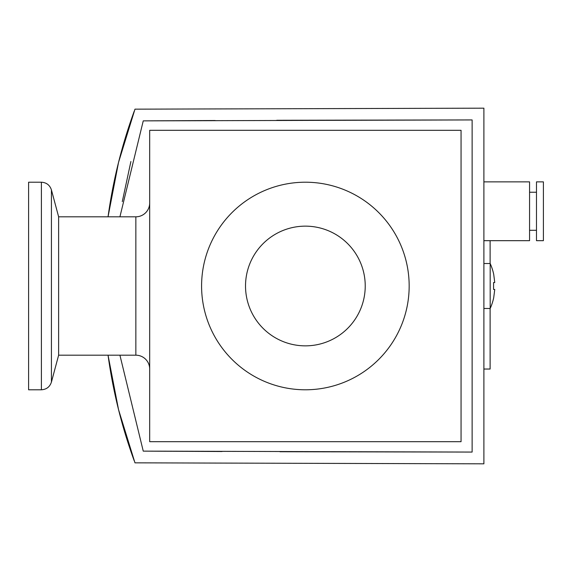 <?xml version="1.0" encoding="UTF-8"?>
<svg xmlns="http://www.w3.org/2000/svg" width="572" height="572" viewBox="0 0 572 572"><rect width="100%" height="100%" fill="white"/><g stroke="black" fill="none" stroke-linecap="round" stroke-linejoin="round"><path stroke-width="0.86" d="M493.7 297.762L494.751 289.461L493.7 297.762A55.355 55.355 0 0 1 490.19 308.487L490.19 263.513A55.355 55.355 0 0 1 493.7 274.238L494.751 282.539L493.7 274.238M493.586 282.539L493.586 289.461L493.586 282.539L494.751 282.539M108.044 355.191A509.959 509.959 0 0 0 134.213 460.775A509.959 509.959 0 0 1 108.044 355.191L118.533 409.609L134.971 462.841L483.891 463.828L483.891 108.172L134.971 109.159L118.533 162.391L108.044 216.809A509.959 509.959 0 0 1 134.213 111.225A509.959 509.959 0 0 0 108.044 216.809M483.891 240.676L529.565 240.676L529.565 181.86L483.891 181.86M490.118 263.513L490.118 240.676M149.685 202.967A13.835 13.835 0 0 1 135.85 216.809L135.85 355.191A13.835 13.835 0 0 1 149.685 369.033M536.479 211.268L536.479 181.86L543.4 181.86L543.4 240.676L536.479 240.676L536.479 211.268M135.85 216.809L58.63 216.809L58.63 355.191L135.85 355.191M28.6 182.211L28.6 389.789L41.391 389.789L41.391 182.211L28.6 182.211M305.377 182.211A103.789 103.789 0 0 1 409.166 286A103.789 103.789 0 0 1 305.377 389.789A103.789 103.789 0 0 1 201.587 286A103.789 103.789 0 0 1 305.377 182.211M305.377 345.853A59.853 59.853 0 0 1 245.524 286A59.853 59.853 0 0 1 305.377 226.147A59.853 59.853 0 0 1 365.229 286A59.853 59.853 0 0 1 305.377 345.853M119.92 216.809L143.25 120.871L472.129 119.934L472.129 452.066L143.25 451.129L119.92 355.191L143.25 451.129L222.058 451.515M116.173 172.272A509.959 509.959 0 0 1 124.296 141.27M124.374 430.988A509.959 509.959 0 0 1 116.037 399.127A509.959 509.959 0 0 0 124.374 430.988M483.891 369.033L490.118 369.033L490.118 308.487M279.965 451.737L472.129 452.066M472.129 119.934L276.741 120.277M215.186 120.513L143.25 120.871M130.895 161.518L122.286 201.63M149.685 130.316L461.061 130.316L461.061 441.684L149.685 441.684L149.685 130.316M494.751 289.461L493.586 289.461M58.63 216.809L51.423 189.904L51.423 382.096C49.807 386.915 46.461 389.475 41.391 389.789M529.565 192.242L536.479 192.242M483.891 263.513L490.19 263.513M111.476 195.195L111.19 196.811M111.19 375.189L111.476 376.805M111.469 376.748L111.197 375.218M111.454 376.669L111.204 375.282M529.565 230.302L536.479 230.302M483.891 308.487L490.19 308.487M58.63 355.191L51.423 382.096M51.423 189.904C49.807 185.085 46.461 182.525 41.391 182.211"/></g></svg>
